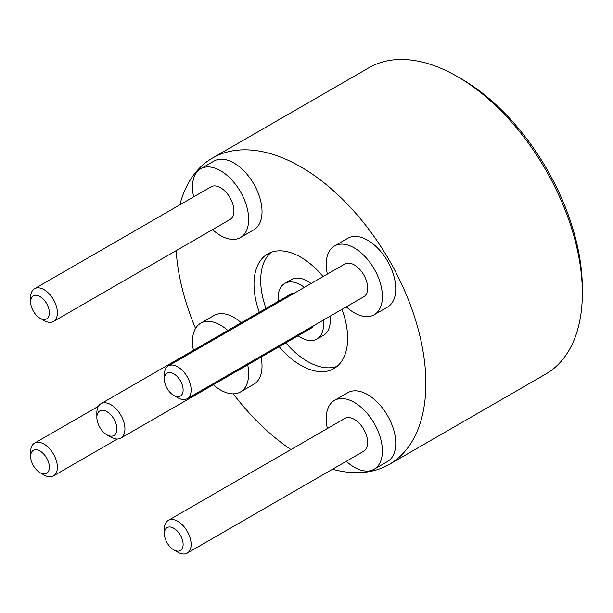 <?xml version="1.0" encoding="UTF-8"?>
<svg xmlns="http://www.w3.org/2000/svg" width="613" height="613" viewBox="0 0 613 613"><rect width="100%" height="100%" fill="white"/><g stroke="black" fill="none" stroke-linecap="round" stroke-linejoin="round"><path stroke-width="0.92" d="M461.313 78.839L457.298 76.518L461.313 78.839A171.173 98.831 60 0 1 582.35 288.485L582.35 293.114A176.851 102.103 -120 0 0 457.298 76.518L457.298 76.518A176.851 102.103 -120 0 0 368.873 67.759L212.389 158.108A176.851 102.103 60 0 1 300.814 166.866A176.851 102.103 60 0 1 416.342 322.706A176.851 102.103 60 0 1 389.24 464.416A176.851 102.103 60 0 1 332.499 469.244M389.24 464.416L545.723 374.076A176.851 102.103 -120 0 0 582.35 293.114M177.77 397.745L173.755 395.431A13.241 7.647 -120 0 0 183.118 390.021A13.241 7.647 -120 0 0 173.755 373.807A13.241 7.647 -120 0 0 164.391 379.209A13.241 7.647 -120 0 0 173.755 395.431L177.77 397.745A18.911 10.919 60 0 0 187.226 398.68L363.77 296.753A18.911 10.919 -120 0 0 366.666 281.597A18.911 10.919 -120 0 0 354.314 264.931A18.911 10.919 -120 0 0 344.851 263.996L168.314 365.923A18.911 10.919 60 0 1 177.77 366.858A18.911 10.919 60 0 1 190.122 383.523A18.911 10.919 60 0 1 187.226 398.68M106.884 434.809A14.183 8.191 -120 0 0 116.914 429.016A14.183 8.191 -120 0 0 106.884 411.645A14.183 8.191 -120 0 0 96.854 417.438A14.183 8.191 -120 0 0 106.884 434.809L110.899 437.13A19.861 11.463 60 0 1 110.899 437.123L106.884 434.809M96.854 417.438L96.854 412.802A19.861 11.463 60 0 1 100.969 403.714A19.861 11.463 60 0 1 110.899 404.695A19.861 11.463 60 0 1 123.872 422.196A19.861 11.463 60 0 1 120.83 438.111A19.861 11.463 60 0 1 110.899 437.13M177.77 552.183L173.755 549.861A13.241 7.647 -120 0 0 183.118 544.459A13.241 7.647 -120 0 0 173.755 528.245A13.241 7.647 -120 0 0 164.391 533.647A13.241 7.647 -120 0 0 173.755 549.861L177.77 552.183A18.911 10.919 60 0 0 187.226 553.118L363.77 451.191A18.911 10.919 -120 0 0 366.666 436.035A18.911 10.919 -120 0 0 354.314 419.369A18.911 10.919 -120 0 0 344.851 418.434L168.314 520.353A18.911 10.919 60 0 1 177.77 521.295A18.911 10.919 60 0 1 190.122 537.961A18.911 10.919 60 0 1 187.226 553.118M44.021 474.96L40.014 472.646A13.241 7.647 -120 0 0 49.377 467.244A13.241 7.647 -120 0 0 40.014 451.022A13.241 7.647 -120 0 0 30.65 456.432A13.241 7.647 -120 0 0 40.014 472.646L44.021 474.96A18.911 10.919 60 0 0 53.484 475.903L117.328 439.038M30.65 456.432L30.65 451.796A18.911 10.919 60 0 1 34.566 443.138A18.911 10.919 60 0 1 44.021 444.08A18.911 10.919 60 0 1 56.381 460.746A18.911 10.919 60 0 1 53.484 475.903M44.021 320.53L40.014 318.208A13.241 7.647 -120 0 0 49.377 312.806A13.241 7.647 -120 0 0 40.014 296.592A13.241 7.647 -120 0 0 30.65 301.994A13.241 7.647 -120 0 0 40.014 318.208L44.021 320.53A18.911 10.919 60 0 0 53.484 321.465L230.021 219.538A18.911 10.919 -120 0 0 232.925 204.382A18.911 10.919 -120 0 0 220.565 187.716A18.911 10.919 -120 0 0 211.11 186.781L34.566 288.708A18.911 10.919 60 0 1 44.021 289.642A18.911 10.919 60 0 1 56.381 306.308A18.911 10.919 60 0 1 53.484 321.465M120.83 438.111L310.745 328.461A19.861 11.463 -120 0 0 313.297 325.894M298.102 335.763A32.152 18.566 -120 0 0 300.814 337.518A32.152 18.566 -120 0 0 316.89 339.112A32.152 18.566 -120 0 0 323.273 320.139M304.354 287.374A32.152 18.566 -120 0 0 300.814 285.007A32.152 18.566 -120 0 0 284.738 283.421A32.152 18.566 -120 0 0 278.241 301.366M316.89 339.112L323.58 335.25A32.152 18.566 -120 0 0 329.963 316.277M311.044 283.512A32.152 18.566 -120 0 0 307.504 281.145A32.152 18.566 -120 0 0 291.42 279.559L284.738 283.421M323.074 276.57A66.196 38.221 -120 0 0 300.814 257.207A66.196 38.221 -120 0 0 267.712 253.935A66.196 38.221 -120 0 0 259.307 312.293M279.168 346.69A66.196 38.221 -120 0 0 300.814 365.317A66.196 38.221 -120 0 0 333.916 368.597A66.196 38.221 -120 0 0 341.993 309.327M271.23 252.295A66.196 38.221 -120 0 0 265.996 308.431M285.857 342.836A66.196 38.221 -120 0 0 307.504 361.455A66.196 38.221 -120 0 0 337.089 366.367M212.558 229.622A39.722 22.934 -120 0 0 220.565 235.591A39.722 22.934 -120 0 0 240.426 237.56A39.722 22.934 -120 0 0 246.518 205.73A39.722 22.934 -120 0 0 220.565 170.728A39.722 22.934 -120 0 0 200.704 168.759A39.722 22.934 -120 0 0 193.647 196.865M240.426 237.56L253.805 229.837A39.722 22.934 -120 0 0 259.889 198.007A39.722 22.934 -120 0 0 233.944 163.004A39.722 22.934 -120 0 0 214.083 161.035L200.704 168.759M213.293 384.726A39.722 22.934 -120 0 0 220.565 390.029A39.722 22.934 -120 0 0 240.426 391.991A39.722 22.934 -120 0 0 247.698 364.865M227.837 330.461A39.722 22.934 -120 0 0 220.565 325.166A39.722 22.934 -120 0 0 200.704 323.197A39.722 22.934 -120 0 0 193.44 350.322M240.426 391.991L253.805 384.274A39.722 22.934 -120 0 0 261.069 357.141M241.208 322.744A39.722 22.934 -120 0 0 233.944 317.442A39.722 22.934 -120 0 0 214.083 315.473L200.704 323.197M346.307 461.275A39.722 22.934 -120 0 0 354.314 467.244A39.722 22.934 -120 0 0 374.168 469.213A39.722 22.934 -120 0 0 380.259 437.383A39.722 22.934 -120 0 0 354.314 402.381A39.722 22.934 -120 0 0 334.453 400.412A39.722 22.934 -120 0 0 327.388 428.51M374.168 469.213L387.546 461.489A39.722 22.934 -120 0 0 393.63 429.659A39.722 22.934 -120 0 0 367.685 394.657A39.722 22.934 -120 0 0 347.824 392.688L334.453 400.412M346.307 306.837A39.722 22.934 -120 0 0 354.314 312.806A39.722 22.934 -120 0 0 374.168 314.776A39.722 22.934 -120 0 0 380.259 282.945A39.722 22.934 -120 0 0 354.314 247.943A39.722 22.934 -120 0 0 334.453 245.974A39.722 22.934 -120 0 0 327.388 274.08M374.168 314.776L387.546 307.052A39.722 22.934 -120 0 0 393.63 275.222A39.722 22.934 -120 0 0 367.685 240.219A39.722 22.934 -120 0 0 347.824 238.258L334.453 245.974M290.976 449.536A176.851 102.103 60 0 1 233.315 393.853M195.539 328.422A176.851 102.103 60 0 1 176.153 250.64M179.847 204.826A176.851 102.103 60 0 1 212.389 158.108M164.391 379.209L164.391 374.581A18.911 10.919 60 0 1 168.314 365.923M164.391 533.647L164.391 529.011A18.911 10.919 60 0 1 168.314 520.353M30.65 301.994L30.65 297.366A18.911 10.919 60 0 1 34.566 288.708M294.386 293.137A19.861 11.463 -120 0 0 290.884 294.064L100.969 403.714M34.566 443.138L98.409 406.281"/></g></svg>
